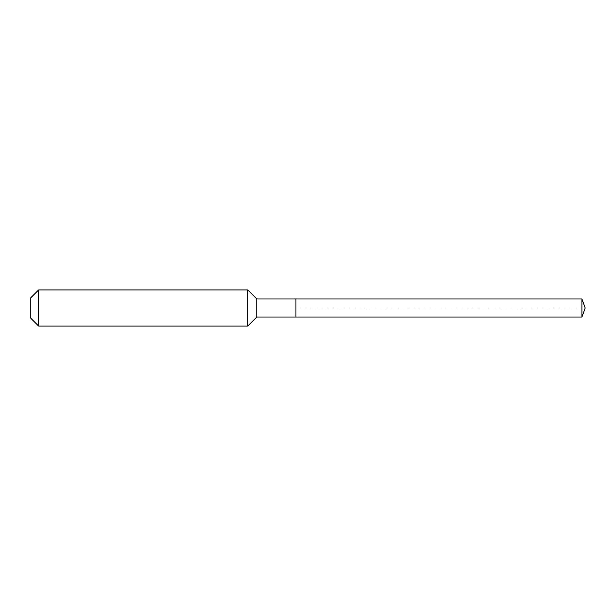 <?xml version="1.0" encoding="UTF-8"?>
<svg xmlns="http://www.w3.org/2000/svg" width="616" height="616" viewBox="0 0 616 616"><rect width="100%" height="100%" fill="white"/><g stroke="black" fill="none" stroke-linecap="round" stroke-linejoin="round"><path stroke-width="0.46" stroke-dasharray="3.08 2.31" d="M295.95 317.04L295.95 298.96M256.78 317.04L256.78 298.96M247.74 326.08L247.74 289.92M38.631 326.08L38.631 289.92M30.8 318.241L30.8 297.759M581.912 317.04L581.912 298.96M585.2 308L295.95 308"/><path stroke-width="0.92" d="M581.912 317.04L581.912 298.96L585.2 308L581.912 317.04L295.95 317.04L581.912 317.04L585.2 308L581.912 317.04L295.95 317.04L295.95 298.96L256.78 298.96L247.74 289.92L38.631 289.92L30.8 297.759L30.8 318.241L38.631 326.08L38.631 289.92M585.2 308L581.912 298.96L295.95 298.96L295.95 317.04L256.78 317.04L256.78 298.96M256.78 317.04L247.74 326.08L247.74 289.92M247.74 326.08L38.631 326.08M581.912 298.96L295.95 298.96"/></g></svg>
